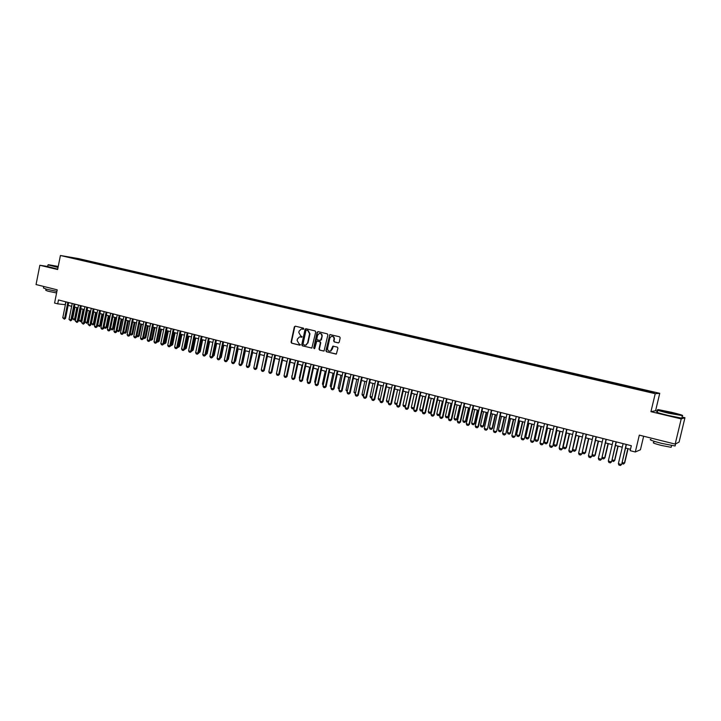 <?xml version="1.0" encoding="UTF-8"?>
<svg xmlns="http://www.w3.org/2000/svg" width="721" height="721" viewBox="0 0 721 721"><rect width="100%" height="100%" fill="white"/><g stroke="black" fill="none" stroke-linecap="round" stroke-linejoin="round"><path stroke-width="1.08" d="M303.838 328.848L303.433 328.127L295.286 326.171L294.339 326.838L291.059 342.142L291.644 343.178L299.765 345.188L300.432 344.719L298.972 343.728L297.097 340.402L297.376 339.122L299.395 336.986L302.135 336.788L300.666 335.806L298.8 332.48L299.071 331.2L301.279 329.028L303.838 328.848M651.351 391.476L647.9 390.764L651.351 391.476M338.464 342.908L339.221 342.214L340.177 337.834L339.573 336.779L329.867 334.553L325.901 350.739L326.496 351.794L336.383 354.002L337.933 348.144L337.329 347.089L332.841 346.161L330.579 351.019C328.569 351.488 327.568 350.604 327.568 348.36L329.785 338.14L331.354 336.365C333.201 336.202 334.084 337.131 334.012 339.158L333.643 340.862L334.238 341.916L338.275 342.899M47.685 266.473L39.853 265.265L36.05 284.552L57.211 289.833L54.58 303.054L57.698 303.856L58.473 299.963L631.335 445.722L630.163 450.661L635.309 451.986L640.428 449.769L643.655 436.223M657.588 411.204L655.587 410.727L650.937 411.664L681.219 418.919L675.171 444.091L639.311 435.142L635.309 451.986M650.937 411.664L655.227 393.693L60.42 255.495L78.661 258.623L659.742 393.324L655.227 393.693M39.853 265.265L57.635 269.528L60.42 255.495M315.726 331.975L315.131 330.93L305.992 328.74L305.037 329.407L301.738 344.773L302.324 345.819L311.86 348.045L315.726 331.975M318.051 331.624L327.289 333.841L327.884 334.886L324.053 351.019L319.601 350.091L319.006 349.036L320.367 342.763L319.773 341.718L316.771 341.087L314.789 348.27L314.419 348.712L313.698 348L317.087 332.3L318.051 331.624M681.219 418.919L684.95 417.738L679.083 442.099L675.171 444.091M78.679 258.884L83.879 259.966L78.679 258.884M643.006 390.431L644.123 389.854L86.078 260.452L82.708 259.875L82.194 260.434M643.204 389.899L654.362 392.485L652.451 392.63L640.194 390.052L71.803 258.019L82.708 259.875M655.587 410.727L659.742 393.324M684.95 417.738L682.057 417.044M57.698 303.856L65.386 304.695M68.134 305.398L71.658 306.299M74.416 307.002L77.967 307.912M80.725 308.615L84.312 309.534M87.079 310.246L90.702 311.175M93.478 311.878L97.128 312.815M99.904 313.527L103.59 314.473M106.384 315.185L110.097 316.131M112.891 316.852L116.649 317.808M119.452 318.529L123.237 319.493M126.049 320.214L129.87 321.196M132.682 321.917L136.539 322.9M139.36 323.621L143.254 324.621M146.084 325.342L150.013 326.352M152.852 327.073L156.817 328.091M159.656 328.812L163.658 329.839M166.506 330.569L170.553 331.606M173.41 332.336L177.483 333.381M180.349 334.111L184.459 335.166M187.334 335.896L191.489 336.959M194.364 337.698L198.554 338.771M201.438 339.51L205.674 340.591M208.558 341.33L212.83 342.421M215.732 343.16L220.04 344.268M222.951 345.008L227.304 346.125M227.62 359.202L230.242 346.882L234.604 347.991M237.524 348.739L241.959 349.874M244.888 350.622L249.367 351.767M252.296 352.524L256.82 353.678M259.758 354.435L264.319 355.597M267.266 356.354L271.871 357.535M274.827 358.283L279.478 359.473M282.443 360.239L287.138 361.437M290.103 362.194L294.844 363.411M297.818 364.168L302.604 365.394M305.587 366.16L310.418 367.395M313.41 368.161L318.285 369.404M321.287 370.17L326.207 371.432M329.218 372.207L334.183 373.478M337.203 374.244L342.223 375.533M345.242 376.308L350.307 377.597M353.335 378.372L358.454 379.688M361.491 380.463L366.656 381.788M369.702 382.563L374.92 383.896M377.966 384.681L383.239 386.023M386.294 386.807L391.611 388.168M394.684 388.952L400.056 390.331M403.129 391.115L408.555 392.503M411.637 393.296L417.108 394.693M420.199 395.487L425.732 396.901M428.833 397.695L434.412 399.119M437.521 399.921L443.163 401.363M446.272 402.156L451.968 403.616M455.095 404.418L460.845 405.887M463.973 406.689L469.786 408.176M472.922 408.978L478.789 410.474M481.934 411.285L487.865 412.8M491.019 413.602L497.003 415.134M500.167 415.945L506.205 417.495M509.377 418.306L515.479 419.865M518.66 420.676L524.825 422.263M528.015 423.074L534.243 424.669M537.442 425.489L543.733 427.093M546.933 427.913L553.286 429.545M556.504 430.365L562.921 432.005M566.147 432.834L572.627 434.493M575.854 435.313L582.406 436.989M585.641 437.818L592.265 439.513M595.51 440.342L602.197 442.054M605.451 442.892L612.201 444.614M615.464 445.452L622.286 447.2M625.558 448.038L630.487 449.291M65.8 301.829L65.232 304.659M85.907 261.29L86.078 260.452M75.849 258.956L75.858 258.289M303.397 329.326L302.018 329.046M300.269 336.968L301.711 337.257M295.412 326.207L294.727 326.883L291.446 342.169L292.023 343.205L300.017 345.179M305.731 328.722L302.117 344.8L302.703 345.846L311.742 348.081M306.587 330.137L305.92 330.606L303.018 344.097L304.541 345.107L305.785 345.071L307.597 342.98L309.588 333.742L307.705 330.407L306.831 330.164M305.109 345.17L306.164 345.098L307.597 342.98M306.966 330.182L308.083 330.443L309.967 333.778L307.975 343.007M323.864 351.082L319.601 350.091M317.303 341.096L320.142 341.745L320.737 342.799L319.376 349.063L319.971 350.118M318.159 331.651L317.456 332.336L314.392 348.721M321.773 336.247C321.872 334.337 321.052 333.399 319.304 333.435L317.6 335.247L316.825 338.825L317.42 339.879L320.421 340.501L322.143 336.283C322.287 334.616 321.611 333.67 320.106 333.426M320.25 340.528L320.998 339.843M322.143 336.283L321.368 339.879M332.309 336.31C333.832 336.554 334.517 337.509 334.373 339.185L334.003 340.898L334.598 341.952L338.528 342.899M329.704 351.244L330.948 351.046L331.786 349.397M333.399 346.125L332.147 349.424M330.299 334.571L329.623 335.256L326.262 350.767L326.865 351.821L336.121 354.11M74.984 307.146L72.677 318.646L74.533 319.124L76.841 307.624M75.417 319.205L74.236 320.034L74.533 319.124L75.417 319.205L77.688 307.84M74.236 320.034L72.677 318.646M67.828 302.342L64.647 318.267L65.548 318.349L64.358 319.187L62.781 317.781L65.953 301.865M68.702 302.568L65.548 318.349M62.781 317.781L64.647 318.267L64.358 319.187M58.248 266.455L48.352 264.697L58.104 267.203M58.05 267.437L48.001 264.868M58.14 267.013L52.894 265.689L58.212 266.644M56.905 291.383L46.64 289.247L43.431 287.967L43.729 286.471M49.244 287.85L45.243 286.85M56.589 292.951L48.064 291.23L45.756 290.302L46 289.085M57.716 269.14L47.667 266.554L47.965 265.076M58.167 266.878L53.895 266.067M671.494 412.286L658.417 409.636C656.074 409.564 659.526 410.664 668.764 412.935L682.219 415.638C683.977 415.584 680.408 414.467 671.494 412.286M682.67 415.666L668.664 413.25C659.751 411.06 656.074 409.916 657.642 409.825M670.818 412.448L676.037 414.106L664.131 411.105L670.818 412.448M675.514 414.034L664.717 411.511M675.262 445.308L675.099 445.984L661.454 443.334C652.217 440.91 648.684 439.594 650.856 439.386M665.501 441.676L658.706 439.981M671.26 446.822L671.143 447.317L661.328 445.425C654.677 443.667 652.135 442.712 653.695 442.55L654.001 441.261M681.895 417.729L681.787 418.189L668.133 415.44C658.85 413.142 655.272 411.997 657.399 411.997M81.194 308.741L78.886 320.268L80.752 320.755L83.068 309.219M81.626 320.827L80.446 321.656L80.752 320.755L81.626 320.827L83.906 309.435M80.446 321.656L78.886 320.268M87.448 310.336L85.123 321.899L86.998 322.395L89.332 310.823M87.872 322.467L86.691 323.296L86.998 322.395L87.872 322.467L90.17 311.03M86.691 323.296L85.123 321.899M93.73 311.95L91.405 323.54L93.288 324.035L95.632 312.427M94.154 324.108L92.973 324.946L93.288 324.035L94.154 324.108L96.461 312.644M92.973 324.946L91.405 323.54M100.066 313.563L97.714 325.198L99.615 325.694L101.967 314.05M100.471 325.766L99.3 326.604L99.615 325.694L100.471 325.766L102.797 314.266M99.3 326.604L97.714 325.198M74.11 303.947L70.919 319.917L71.812 319.989L70.622 320.836L69.036 319.421L72.226 303.46M74.975 304.163L71.812 319.989M69.036 319.421L70.919 319.917L70.622 320.836M80.437 305.551L77.228 321.575L78.12 321.647L76.922 322.494L75.326 321.07L78.535 305.073M81.293 305.776L78.12 321.647M75.326 321.07L77.228 321.575L76.922 322.494M86.799 307.173L83.573 323.242L84.456 323.314L83.257 324.162L81.662 322.738L84.88 306.686M87.656 307.389L84.456 323.314M81.662 322.738L83.573 323.242L83.257 324.162M93.198 308.804L89.954 324.919L90.837 324.982L89.638 325.838L88.034 324.414L91.27 308.309M94.054 309.021L90.837 324.982M88.034 324.414L89.954 324.919L89.638 325.838M106.429 315.194L104.067 326.856L105.987 327.361L108.348 315.69M106.834 327.424L105.663 328.271L105.987 327.361L106.834 327.424L109.168 315.897M105.663 328.271L104.698 328.019L104.067 326.856M99.642 310.445L96.38 326.604L97.254 326.667L96.055 327.523L95.091 327.271L94.451 326.099L97.705 309.949M100.489 310.652L97.254 326.667M94.451 326.099L96.38 326.604L96.055 327.523M110.529 328.551L112.395 329.037L114.765 317.33M113.233 329.1L112.061 329.948L112.395 329.037L113.233 329.1L115.585 317.537M112.061 329.948L110.511 328.623M106.122 312.094L102.851 328.298L103.716 328.37L102.517 329.227L101.544 328.974L100.904 327.794L104.175 311.598M106.96 312.301L103.716 328.37M100.904 327.794L102.851 328.298L102.517 329.227M117.063 330.263L118.839 330.723L121.218 318.979M119.677 330.786L118.496 331.642L118.839 330.723L119.677 330.786L122.029 319.187M118.496 331.642L117.027 330.461M112.647 313.752L109.349 330.011L110.214 330.074L109.015 330.939L108.042 330.678L107.393 329.497L110.683 313.247M113.476 313.959L110.214 330.074M107.393 329.497L109.349 330.011L109.015 330.939M123.651 331.984L125.319 332.426L127.716 320.647M126.157 332.48L124.976 333.336L125.319 332.426L126.157 332.48L128.527 320.845M124.976 333.336L123.588 332.309M119.208 315.419L115.901 331.732L116.757 331.795L115.558 332.66L114.576 332.399L113.927 331.209L117.235 314.915M120.037 315.627L116.757 331.795M113.927 331.209L115.901 331.732L115.558 332.66M130.276 333.724L131.844 334.129L134.259 322.314M132.673 334.193L131.492 335.049L131.844 334.129L132.673 334.193L135.061 322.521M131.492 335.049L130.186 334.174M125.814 317.096L122.489 333.453L123.336 333.517L122.137 334.391L121.146 334.129L120.506 332.94L123.823 316.591M126.635 317.312L123.336 333.517M120.506 332.94L122.489 333.453L122.137 334.391M136.945 335.463L138.414 335.851L140.838 323.999M139.234 335.905L138.053 336.77L138.414 335.851L139.234 335.905L141.631 324.207M138.053 336.77L136.819 336.049M132.457 318.79L129.113 335.202L129.96 335.256L128.762 336.13L127.761 335.869L127.121 334.679L130.465 318.285M133.277 318.997L129.96 335.256M127.121 334.679L129.113 335.202L128.762 336.13M143.65 337.221L145.02 337.581L147.454 325.694M145.84 337.635L144.651 338.5L145.02 337.581L145.84 337.635L148.247 325.892M144.651 338.5L143.506 337.942M139.144 320.494L135.782 336.95L136.63 337.004L135.422 337.888L134.421 337.617L133.782 336.428L137.134 319.98M139.964 320.701L136.63 337.004M133.782 336.428L135.782 336.95L135.422 337.888M150.401 338.987L151.671 339.321L154.114 327.397M152.482 339.375L151.293 340.24L151.671 339.321L152.482 339.375L154.898 327.595M151.293 340.24L150.229 339.852M145.876 322.206L142.497 338.717L143.335 338.771L142.127 339.645L141.118 339.384L140.478 338.185L143.858 321.692M146.687 322.413L143.335 338.771M140.478 338.185L142.497 338.717L142.127 339.645M157.196 340.772L158.359 341.069L160.819 329.109M159.17 341.123L157.98 341.997L158.359 341.069L159.17 341.123L161.594 329.308M157.98 341.997L156.998 341.736M152.654 323.927L149.256 340.492L150.085 340.537L148.877 341.421L147.868 341.159L147.228 339.952L150.617 323.414M153.456 324.135L150.085 340.537M147.228 339.952L149.256 340.492L148.877 341.421M164.037 342.556L165.091 342.835L167.56 330.84M165.893 342.881L164.703 343.755L165.091 342.835L165.893 342.881L168.335 331.038M164.703 343.755L163.838 343.529M159.467 325.667L156.051 342.277L156.881 342.322L155.673 343.214L154.645 342.944L154.015 341.736L157.421 325.144M160.26 325.865L156.881 342.322M154.015 341.736L156.051 342.277L155.673 343.214M170.922 344.359L171.868 344.611L174.356 332.579M172.661 344.656L171.472 345.53L171.868 344.611L172.661 344.656L175.113 332.769M171.472 345.53L170.724 345.332M166.335 327.406L162.901 344.07L163.712 344.124L162.504 345.008L161.477 344.737L160.837 343.529L164.271 326.883M167.119 327.613L163.712 344.124M160.837 343.529L162.901 344.07L162.504 345.008M177.844 346.17L178.682 346.395L181.187 334.328M179.475 346.44L178.285 347.315L178.682 346.395L179.475 346.44L181.944 334.517M178.285 347.315L177.645 347.152M173.238 329.164L169.786 345.882L170.598 345.927L169.39 346.819L168.353 346.549L167.714 345.341L171.165 328.641M174.022 329.362L170.598 345.927M167.714 345.341L169.786 345.882L169.39 346.819M184.819 348L185.549 348.189L188.055 336.085M186.324 348.234L185.135 349.117L185.549 348.189L186.324 348.234L188.812 336.274M185.135 349.117L184.612 348.982M180.187 330.939L176.717 347.702L177.519 347.747L176.312 348.64L175.275 348.369L174.635 347.152L178.096 330.407M180.962 331.128L177.519 347.747M174.635 347.152L176.717 347.702L176.312 348.64M191.84 349.838L192.453 349.991L194.976 337.852M193.228 350.036L192.038 350.929L192.453 349.991L193.228 350.036L195.724 338.041M187.181 332.714L183.693 349.532L184.495 349.577L183.278 350.478L182.233 350.199L181.593 348.982L185.081 332.183M187.956 332.913L184.495 349.577M181.593 348.982L183.693 349.532L183.278 350.478M198.897 351.686L199.402 351.812L201.943 339.636M200.168 351.857L198.978 352.749L199.402 351.812L200.168 351.857L202.682 339.825M194.228 334.508L190.714 351.379L191.507 351.415L190.299 352.326L189.244 352.046L188.605 350.821L192.11 333.967M194.985 334.697L191.507 351.415M188.605 350.821L190.714 351.379L190.299 352.326M206.008 353.542L208.946 341.43M207.161 353.687L205.963 354.579L206.395 353.65L207.161 353.687L209.685 341.619M201.312 336.31L197.788 353.236L198.572 353.272L197.356 354.182L196.292 353.903L195.661 352.677L199.185 335.77M202.069 336.5L198.572 353.272M195.661 352.677L197.788 353.236L197.356 354.182M213.164 355.417L216.003 343.232M214.191 355.525L213.001 356.426L213.434 355.489L214.191 355.525L216.724 343.421M208.441 338.122L204.899 355.102L205.674 355.138L204.467 356.048L203.394 355.768L202.763 354.543L206.296 337.581M209.189 338.311L205.674 355.138M202.763 354.543L204.899 355.102L204.467 356.048M220.365 357.301L223.104 345.053M220.229 357.949L221.266 357.373L223.816 345.233M221.266 357.373L220.166 358.283M215.624 339.952L212.055 356.985L212.83 357.012L211.614 357.931L210.541 357.652L209.91 356.417L213.47 339.402M216.363 340.141L212.83 357.012M209.91 356.417L212.055 356.985L211.614 357.931M227.593 359.337L228.395 359.238L230.954 347.062M227.439 360.049L228.395 359.238M222.852 341.79L219.265 358.878L220.031 358.905L218.814 359.824L217.733 359.545L217.102 358.31L220.68 341.24M223.582 341.979L220.031 358.905M217.102 358.31L219.265 358.878L218.814 359.824M234.92 361.095L235.56 361.113L238.137 348.901M234.776 361.789L235.56 361.113M230.125 343.638L226.52 360.779L227.277 360.806L226.061 361.735L224.97 361.446L224.339 360.212L227.944 343.088M230.855 343.827L227.277 360.806M224.339 360.212L226.52 360.779L226.061 361.735M242.274 362.987L242.779 363.005L245.374 350.748M242.157 363.537L242.779 363.005M249.673 364.898L252.647 352.614M249.592 365.295L250.043 364.907M257.127 366.818L259.975 354.489M237.452 345.503L233.829 362.699L234.577 362.726L233.361 363.654L232.261 363.366L231.63 362.122L235.253 344.944M238.173 345.683L234.577 362.726M231.63 362.122L233.829 362.699L233.361 363.654M244.825 347.378L241.175 364.628L241.923 364.655L240.706 365.583L239.597 365.295L238.966 364.051L242.607 346.819M245.537 347.558L241.923 364.655M238.966 364.051L241.175 364.628L240.706 365.583M252.251 349.27L248.583 366.574L249.313 366.592L248.096 367.53L246.988 367.241L246.357 365.989L250.016 348.703M252.954 349.451L249.313 366.592M246.357 365.989L248.583 366.574L248.096 367.53M264.625 368.746L267.356 356.372M259.722 351.172L256.027 368.53L256.757 368.548L255.54 369.485L254.423 369.197L253.792 367.944L257.469 350.595M260.416 351.343L256.757 368.548M253.792 367.944L256.027 368.53L255.54 369.485M267.239 353.083L263.535 370.504L264.256 370.513L263.03 371.459L261.903 371.162L261.272 369.909L264.977 352.506M267.924 353.254L264.256 370.513M261.272 369.909L263.535 370.504L263.03 371.459M279.342 359.446L276.783 372.072M274.809 355.011L271.087 372.487L271.799 372.496L270.573 373.442L269.438 373.145L268.816 371.892L272.538 354.435M275.494 355.183L271.799 372.496M268.816 371.892L271.087 372.487L270.573 373.442M286.859 361.365L284.425 374.073M282.434 356.949L278.685 374.478L279.387 374.487L278.171 375.443L277.026 375.145L276.395 373.884L280.145 356.363M283.11 357.12L279.387 374.487M276.395 373.884L278.685 374.478L278.171 375.443M294.42 363.303L292.122 376.092M291.699 375.974L292.005 376.605M290.112 358.905L286.336 376.488L287.039 376.497L285.813 377.453L284.669 377.155L284.038 375.884L287.805 358.319M290.779 359.076L287.039 376.497M284.038 375.884L286.336 376.488L285.813 377.453M302.036 365.25L299.296 377.966L299.864 378.119M299.296 377.966L299.72 378.813M297.836 360.87L294.051 378.516L294.736 378.516L293.51 379.48L292.356 379.174L291.726 377.903L295.52 360.275M298.494 361.032L294.736 378.516M291.726 377.903L294.051 378.516L293.51 379.48M309.706 367.214L306.957 379.967L307.66 380.156M306.957 379.967L307.47 381.039M305.623 362.852L301.802 380.553L302.487 380.553L301.261 381.517L300.098 381.211L299.476 379.94L303.28 362.257M306.263 363.014L302.487 380.553M299.476 379.94L301.802 380.553L301.261 381.517M315.293 383.248L314.653 381.986L315.519 382.211M317.429 369.188L314.653 381.986M313.455 364.844L309.615 382.608L310.291 382.608L309.066 383.572L307.894 383.266L307.272 381.986L311.102 364.24M314.095 365.006L310.291 382.608M307.272 381.986L309.615 382.608L309.066 383.572M323.197 385.32L322.413 384.014L323.423 384.284M325.198 371.18L322.413 384.014M321.341 366.845L317.483 384.672L318.15 384.663L316.925 385.636L315.744 385.329L315.122 384.05L318.97 366.25M321.972 367.007L318.15 384.663M315.122 384.05L317.483 384.672L316.925 385.636M331.155 387.411L330.218 386.059L331.381 386.366M333.021 373.181L330.218 386.059M329.29 368.873L325.405 386.753L326.063 386.744L324.838 387.718L323.648 387.411L323.026 386.123L326.901 368.26M329.903 369.026L326.063 386.744M323.026 386.123L325.405 386.753L324.838 387.718M339.167 389.511L338.086 388.123L339.402 388.466M340.898 375.19L338.086 388.123M337.284 370.909L333.381 388.844L334.021 388.835L332.805 389.818L331.606 389.502L330.984 388.213L334.877 370.297M337.897 371.063L334.021 388.835M330.984 388.213L333.381 388.844L332.805 389.818M347.243 391.629L345.999 390.196L347.477 390.575M348.838 377.227L345.999 390.196M345.341 372.955L341.412 390.953L342.051 390.944L340.826 391.927L339.618 391.611L338.996 390.322L342.917 372.342M345.936 373.108L342.051 390.944M338.996 390.322L341.412 390.953L340.826 391.927M355.372 393.765L353.975 392.278L355.597 392.702M356.823 379.264L353.975 392.278M353.452 375.019L349.496 393.08L350.127 393.062L348.901 394.054L347.684 393.738L347.062 392.44L351.01 374.397M354.038 375.172L350.127 393.062M347.062 392.44L349.496 393.08L348.901 394.054M363.555 395.91L362.6 395.658L361.996 394.378L363.79 394.847M364.862 381.328L361.996 394.378M361.618 377.092L357.643 395.216L358.256 395.198L357.039 396.19L355.814 395.874L355.192 394.576L359.157 376.47M362.194 377.245L358.256 395.198M355.192 394.576L357.643 395.216L357.039 396.19M371.793 398.073L370.684 397.776L370.08 396.496L372.027 397.01M372.955 383.401L370.08 396.496M369.837 379.192L365.844 397.37L366.448 397.352L365.223 398.353L363.997 398.028L363.375 396.721L367.368 378.561M370.414 379.336L366.448 397.352M363.375 396.721L365.844 397.37L365.223 398.353M380.102 400.227L378.822 399.912L378.21 398.623L380.337 399.182M381.112 385.483L378.21 398.623M378.119 381.292L374.1 399.542L374.704 399.515L373.478 400.515L372.234 400.191L371.612 398.884L375.632 380.661M378.687 381.436L374.704 399.515M371.612 398.884L374.1 399.542L373.478 400.515M388.502 402.237L387.015 402.057L386.402 400.768L388.691 401.372M389.322 387.583L386.402 400.768M388.583 401.858L388.24 402.381M386.465 383.419L382.418 401.723L383.004 401.696L381.779 402.706L380.535 402.372L379.913 401.065L383.951 382.779M387.015 383.554L383.004 401.696M379.913 401.065L382.418 401.723L381.779 402.706M396.974 404.202L395.261 404.22L394.657 402.931L397.118 403.571M397.595 389.7L394.657 402.931M397.1 403.652L396.505 404.553M394.865 385.555L390.791 403.922L391.377 403.895L390.151 404.905L388.889 404.571L388.277 403.264L392.332 384.915M395.405 385.69L391.377 403.895M388.277 403.264L390.791 403.922L390.151 404.905M405.914 391.827L402.967 405.103L405.472 405.761L408.428 392.476M405.508 406.193L404.814 406.725L405.608 405.752M404.814 406.725L403.571 406.401L402.967 405.103M403.327 387.709L399.227 406.139L399.795 406.103L398.578 407.122L397.307 406.788L396.694 405.472L400.777 387.06M403.859 387.844L399.795 406.103M396.694 405.472L399.227 406.139L398.578 407.122M414.305 393.972L411.33 407.293L413.854 407.96L416.828 394.621M414.097 408.185L413.196 408.924L414.16 407.933M413.196 408.924L411.934 408.6L411.33 407.293M411.844 389.872L407.725 408.374L408.284 408.329L407.059 409.357L405.779 409.023L405.166 407.698L409.285 389.223M412.367 390.007L408.284 408.329M405.166 407.698L407.725 408.374L407.059 409.357M422.749 396.135L419.757 409.501L422.299 410.168L425.291 396.784M422.758 410.186L421.623 411.141L422.776 410.132M421.623 411.141L420.361 410.808L419.757 409.501M420.424 392.062L416.278 410.619L416.828 410.573L415.602 411.601L414.323 411.267L413.71 409.943L417.847 391.404M420.938 392.188L416.828 410.573M413.71 409.943L416.278 410.619L415.602 411.601M431.248 398.316L428.247 411.727L430.798 412.394L433.808 398.965M431.32 412.349L430.122 413.367L431.32 412.349L434.294 399.092M430.122 413.367L428.842 413.034L428.247 411.727M429.067 394.261L424.903 412.881L425.444 412.836L424.218 413.872L422.921 413.53L422.308 412.205L426.471 393.594M429.572 394.387L425.444 412.836M422.308 412.205L424.903 412.881L424.218 413.872M439.81 400.506L436.791 413.962L439.368 414.638L442.397 401.164M439.873 414.584L438.674 415.611L439.873 414.584L442.865 401.282M438.674 415.611L437.386 415.269L436.791 413.962M437.773 396.478L433.582 415.161L434.114 415.116L432.888 416.152L431.582 415.81L430.969 414.476L435.16 395.811M438.269 396.595L434.114 415.116M430.969 414.476L433.582 415.161L432.888 416.152M448.435 402.715L445.398 416.215L447.993 416.891L451.04 403.372M448.489 416.846L447.29 417.865L448.489 416.846L451.499 403.499M447.29 417.865L445.993 417.531L445.398 416.215M446.542 398.704L442.324 417.459L442.847 417.405L441.622 418.45L440.306 418.099L439.693 416.765L443.911 398.037M447.029 398.83L442.847 417.405M439.693 416.765L442.324 417.459L441.622 418.45M457.123 404.932L454.068 418.486L456.681 419.162L459.746 405.608M457.168 419.108L455.96 420.145L457.168 419.108L460.196 405.716M455.96 420.145L454.663 419.802L454.068 418.486M455.384 400.957L451.13 419.775L451.643 419.712L450.418 420.767L449.093 420.415L448.489 419.072L452.725 400.272M455.852 401.074L451.643 419.712M448.489 419.072L451.13 419.775L450.418 420.767M465.874 407.176L462.792 420.767L465.424 421.461L468.515 407.852M465.91 421.397L464.703 422.434L465.91 421.397L468.956 407.96M464.703 422.434L463.387 422.091L462.792 420.767M464.279 403.219L460.007 422.1L460.503 422.046L459.277 423.092L457.943 422.74L457.339 421.397L461.602 402.534M464.739 403.336L460.503 422.046M457.339 421.397L460.007 422.1L459.277 423.092M474.688 409.429L471.588 423.074L474.238 423.768L477.338 410.105M474.706 423.705L473.508 424.741L474.706 423.705L477.771 410.213M473.508 424.741L472.183 424.399L471.588 423.074M473.246 405.499L468.947 424.453L469.425 424.39L468.199 425.444L466.857 425.093L466.253 423.741L470.543 404.814M473.688 405.608L469.425 424.39M466.253 423.741L468.947 424.453L468.199 425.444M483.566 411.7L480.447 425.39L483.115 426.084L486.233 412.385M483.575 426.021L482.367 427.066L483.575 426.021L486.657 412.493M482.367 427.066L481.033 426.715L480.447 425.39M482.268 407.798L477.942 426.814L478.42 426.751L477.194 427.805L475.842 427.454L475.238 426.102L479.555 407.104M482.709 407.906L478.42 426.751M475.238 426.102L477.942 426.814L477.194 427.805M492.506 413.989L489.37 427.724L492.055 428.427L495.201 414.674M492.506 428.364L491.298 429.41L492.506 428.364L495.606 414.782M491.298 429.41L489.956 429.058L489.37 427.724M491.371 410.114L487.477 429.121L486.251 430.194L484.891 429.833L484.287 428.481L488.631 409.411M491.794 410.213L487.477 429.121M484.287 428.481L487.017 429.193L486.251 430.194M501.51 416.287L498.355 430.077L501.059 430.788L504.222 416.981M501.501 430.716L500.293 431.771L501.501 430.716L504.619 417.089M500.293 431.771L498.941 431.41L498.355 430.077M500.536 412.439L496.598 431.519L495.372 432.591L494.002 432.23L493.407 430.87L497.778 411.736M500.942 412.547L496.598 431.519M493.407 430.87L496.156 431.591L495.372 432.591M510.585 418.613L507.404 432.447L510.135 433.159L513.316 419.316M510.558 433.087L509.359 434.15L510.558 433.087L513.694 419.415M509.359 434.15L507.99 433.79L507.404 432.447M509.765 414.791L505.791 433.934L504.565 435.015L503.186 434.646L502.591 433.285L506.989 414.079M510.162 414.89L505.791 433.934M502.591 433.285L505.358 434.015L504.565 435.015M519.724 420.947L516.524 434.835L519.273 435.556L522.473 421.659M519.688 435.475L518.48 436.538L519.688 435.475L522.842 421.749M518.48 436.538L517.11 436.178L516.524 434.835M519.066 417.153L515.055 436.367L513.83 437.449L512.433 437.079L511.838 435.718L516.272 416.441M519.453 417.252L515.055 436.367M511.838 435.718L514.632 436.448L513.83 437.449M528.926 423.308L525.708 437.241L528.484 437.962L531.701 424.02M528.881 437.881L527.673 438.954L528.881 437.881L532.062 424.11M527.673 438.954L526.294 438.584L525.708 437.241M528.439 419.541L524.383 438.819L523.158 439.9L521.761 439.531L521.166 438.161L525.618 418.82M528.808 419.64L524.383 438.819M521.166 438.161L523.978 438.9L523.158 439.9M538.199 425.678L534.964 439.657L537.758 440.387L540.993 426.399M538.145 440.306L536.938 441.378L538.145 440.306L541.345 426.481M536.938 441.378L535.55 441.018L534.964 439.657M537.884 421.947L533.783 441.288L532.558 442.379L531.152 442.009L530.557 440.63L535.045 421.217M538.236 422.037L533.783 441.288M530.557 440.63L533.387 441.369L532.558 442.379M547.545 428.067L544.292 442.099L547.095 442.838L550.357 428.788M547.473 442.748L546.275 443.83L547.473 442.748L550.691 428.878M546.275 443.83L544.869 443.46L544.292 442.099M547.392 424.363L543.255 443.766L542.03 444.866L540.606 444.496L540.02 443.118L544.535 423.633M547.744 424.453L543.255 443.766M540.02 443.118L542.868 443.866L542.03 444.866M556.954 430.482L553.683 444.56L556.513 445.299L559.793 431.203M556.873 445.208L555.675 446.29L556.873 445.208L560.118 431.284M555.675 446.29L554.26 445.92L553.683 444.56M556.982 426.805L552.8 446.272L551.574 447.38L550.141 447.002L549.555 445.623L554.098 426.066M557.315 426.886L552.8 446.272M549.555 445.623L552.43 446.371L551.574 447.38M566.436 432.906L563.146 447.038L565.994 447.786L569.302 433.636M566.346 447.687L565.147 448.777L566.346 447.687L569.608 433.718M565.147 448.777L563.714 448.399L563.146 447.038M566.643 429.256L562.416 448.804L561.19 449.913L559.748 449.534L559.163 448.147L563.732 428.517M566.958 429.337L562.416 448.804M559.163 448.147L562.056 448.904L561.19 449.913M575.998 435.349L572.681 449.534L575.547 450.283L578.873 436.088M575.89 450.183L574.682 451.283L575.89 450.183L579.17 436.16M574.682 451.283L573.249 450.904L572.681 449.534M576.376 431.735L572.104 451.346L570.888 452.464L569.428 452.076L568.842 450.688L573.447 430.996M576.674 431.816L572.104 451.346M568.842 450.688L571.762 451.454L570.888 452.464M584.298 453.797L585.497 452.698L584.298 453.797L582.856 453.419L582.298 452.085L585.182 452.806L588.525 438.557M585.497 452.698L588.805 438.629M586.182 434.231L581.874 453.906L580.648 455.032L579.179 454.645L578.593 453.248L583.226 433.483M586.47 434.303L581.874 453.906M578.593 453.248L581.541 454.023L580.648 455.032M592.148 454.627L594.879 455.348L598.241 441.045M595.185 455.23L593.987 456.339L595.185 455.23L598.511 441.117M593.987 456.339L592.527 455.96L592.085 454.888M596.06 436.746L591.707 456.492L590.49 457.619L589.012 457.231L588.426 455.825L593.095 435.989M596.339 436.818L591.707 456.492M588.426 455.825L591.391 456.609L590.49 457.619M602.062 457.222L604.649 457.907L608.037 443.55M604.946 457.79L603.747 458.898L604.946 457.79L608.29 443.613M603.747 458.898L602.278 458.52L601.954 457.718M606.028 439.278L601.629 459.097L600.404 460.232L598.908 459.836L598.331 458.43L603.026 438.521M606.289 439.35L601.629 459.097M598.331 458.43L601.323 459.214L600.404 460.232M612.057 459.845L614.499 460.485L617.915 446.074M614.779 460.358L613.58 461.476L614.779 460.358L618.149 446.137M613.58 461.476L611.886 460.566M616.058 441.838L611.615 461.719L610.399 462.855L608.894 462.458L608.317 461.052L613.039 441.063M616.311 441.901L611.615 461.719M608.317 461.052L611.327 461.846L610.399 462.855M622.133 462.476L624.422 463.08L627.856 448.624M624.692 462.954L623.494 464.081L624.692 462.954L628.081 448.678M623.494 464.081L621.908 463.45M626.179 444.406L621.682 464.36L620.466 465.505L618.951 465.108L618.375 463.693L623.133 443.631M626.405 444.469L621.682 464.36M618.375 463.693L621.412 464.495L620.466 465.505M681.787 418.189L682.309 415.999M671.575 445.524L671.143 447.317M675.099 445.984L675.613 443.866"/></g></svg>
